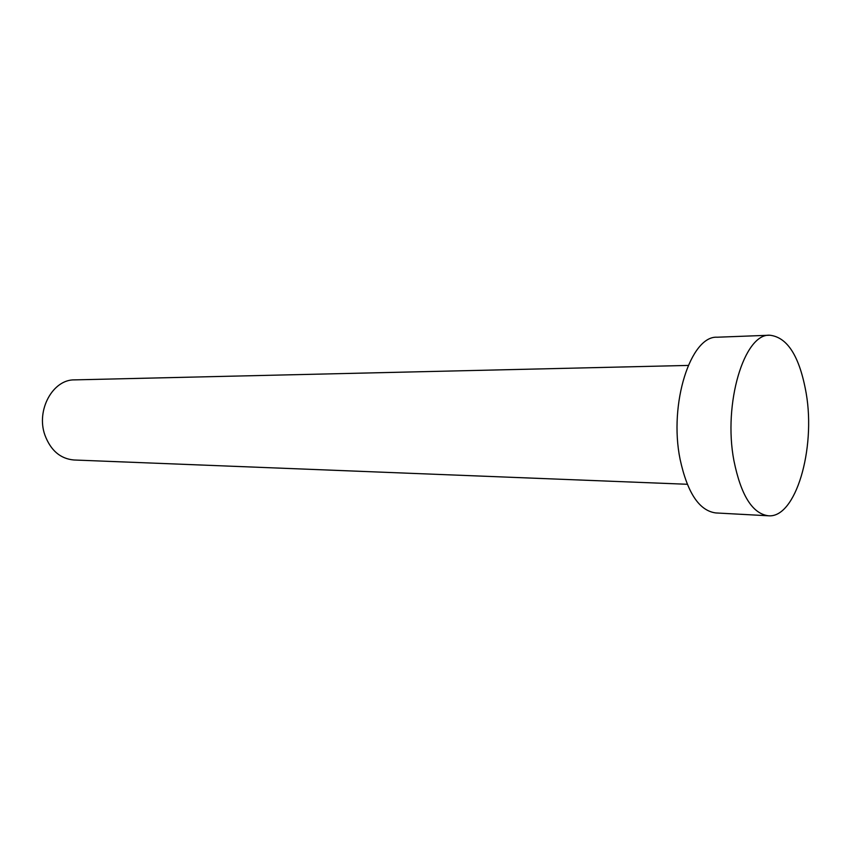 <?xml version="1.0" encoding="UTF-8"?>
<svg xmlns="http://www.w3.org/2000/svg" width="851" height="851" viewBox="0 0 851 851"><rect width="100%" height="100%" fill="white"/><g stroke="black" fill="none" stroke-linecap="round" stroke-linejoin="round"><path stroke-width="1.28" d="M687.257 484.272L73.909 459.987C60.347 458.774 50.666 450.445 44.88 435.021C35.912 410.076 52.932 379.312 74.558 379.876L688.204 365.43M768.325 515.78L715.819 512.94C699.277 510.791 687.363 492.889 680.077 459.21C668.684 403.736 690.767 335.422 717.223 337.219L769.772 335.22C787.579 337.198 799.727 356.622 806.227 393.502C815.822 448.966 795.717 518.482 768.325 515.78C752.401 513.632 740.934 495.25 733.913 460.636C722.935 403.565 744.295 333.284 769.772 335.22"/></g></svg>
